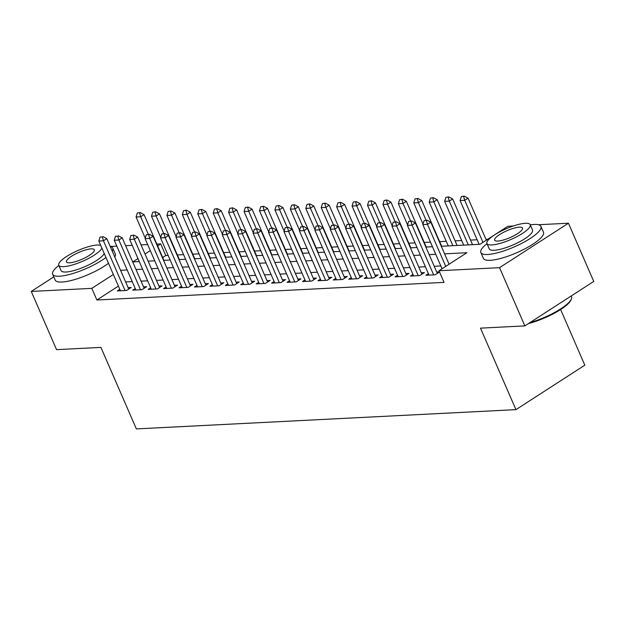 <?xml version="1.0" encoding="UTF-8"?>
<svg xmlns="http://www.w3.org/2000/svg" width="625" height="625" viewBox="0 0 625 625"><rect width="100%" height="100%" fill="white"/><g stroke="black" fill="none" stroke-linecap="round" stroke-linejoin="round"><path stroke-width="0.94" d="M560.625 309.523L584.828 365.188L515.938 409.641L136.367 428.906L100.922 347.398L56.563 349.648L31.25 291.438L53.797 276.883M110.281 246.461L116.805 246.133M125.633 245.68L132.234 245.352M141.062 244.898L147.664 244.563M156.859 244.102L160.703 243.906L157.633 245.883M168.156 255.43L165.766 255.547L160.703 243.906M487.859 239.203L485.945 239.297M477.117 239.75L470.516 240.078M461.688 240.531L455.086 240.867M446.258 241.312L439.656 241.648M430.461 242.117L424.227 242.43M415.031 242.898L408.797 243.211M399.602 243.68L393.367 244M384.172 244.461L377.938 244.781M368.742 245.25L362.508 245.562M353.312 246.031L347.078 246.344M337.883 246.812L331.648 247.133M322.453 247.594L316.219 247.914M307.023 248.375L300.789 248.695M291.594 249.164L285.359 249.477M276.164 249.945L269.93 250.258M260.734 250.727L254.5 251.047M245.305 251.508L239.07 251.828M229.875 252.297L223.641 252.609M214.445 253.078L208.211 253.391M199.016 253.859L192.781 254.18M183.586 254.641L177.352 254.961M441.297 246.273L479.945 244.305L507.875 226.289L513.273 226.008M538.461 224.734L568.438 223.211L499.547 267.672L438.984 270.742L466.914 252.719L444.594 253.852M499.547 267.672L524.859 325.891L593.75 281.43L568.438 223.211M428.414 273.664L425.914 275.281L435.172 274.812L439.531 272M412.984 274.453L410.484 276.062L419.742 275.594L424.398 272.586L421.266 272.75M397.555 275.234L395.055 276.844L404.312 276.375L408.969 273.375L405.836 273.531M382.125 276.016L379.625 277.633L388.883 277.156L393.539 274.156L390.406 274.312M366.695 276.797L364.195 278.414L373.453 277.945L378.109 274.938L374.977 275.094M351.266 277.586L348.766 279.195L358.023 278.727L362.68 275.719L359.547 275.883M335.836 278.367L333.336 279.977L342.594 279.508L347.25 276.508L344.117 276.664M320.406 279.148L317.906 280.758L327.164 280.289L331.82 277.289L328.688 277.445M304.977 279.93L302.477 281.547L311.734 281.078L316.391 278.07L313.258 278.227M289.547 280.711L287.047 282.328L296.305 281.859L300.961 278.852L297.828 279.016M274.117 281.5L271.617 283.109L280.875 282.641L285.531 279.633L282.398 279.797M258.688 282.281L256.188 283.891L265.445 283.422L270.102 280.422L266.969 280.578M243.258 283.062L240.758 284.68L250.016 284.203L254.672 281.203L251.539 281.359M227.828 283.844L225.328 285.461L234.586 284.992L239.242 281.984L236.109 282.148M212.398 284.633L209.898 286.242L219.156 285.773L223.812 282.766L220.68 282.93M196.969 285.414L194.469 287.023L203.727 286.555L208.383 283.555L205.25 283.711M181.539 286.195L179.039 287.805L188.297 287.336L192.945 284.336L189.82 284.492M166.109 286.977L163.609 288.594L172.867 288.125L177.516 285.117L174.391 285.273M150.672 287.766L148.18 289.375L157.438 288.906L162.086 285.898L158.961 286.062M135.242 288.547L132.75 290.156L142.008 289.688L146.656 286.688L143.531 286.844M165.766 255.547L162.695 257.523M118.414 286.102L96.875 300.008L444.047 282.383L438.984 270.742M440.828 265.945L434.227 266.281M425.398 266.727L418.797 267.062M409.969 267.508L403.367 267.844M394.539 268.289L387.938 268.625M379.109 269.078L372.5 269.414M363.672 269.859L357.07 270.195M348.242 270.641L341.641 270.977M332.812 271.422L326.211 271.758M317.383 272.211L310.781 272.539M301.953 272.992L295.352 273.328M286.523 273.773L279.922 274.109M271.094 274.555L264.492 274.891M255.664 275.344L249.062 275.672M240.234 276.125L233.633 276.461M224.805 276.906L218.203 277.242M209.375 277.688L202.773 278.023M193.945 278.469L187.344 278.805M178.516 279.258L171.914 279.594M163.086 280.039L156.484 280.375M147.656 280.82L141.055 281.156M132.227 281.602L125.625 281.938M119.813 289.328L117.32 290.938L126.578 290.469L131.227 287.469L128.102 287.625M439.453 271.828L436.695 271.969M524.859 325.891L480.5 328.141L515.938 409.641M96.875 300.008L91.812 288.359L31.25 291.438M113.352 274.461L91.812 288.359M435.766 254.297L429.164 254.633M420.336 255.086L413.734 255.422M404.906 255.867L398.297 256.203M389.469 256.648L382.867 256.984M374.039 257.43L367.438 257.766M358.609 258.219L352.008 258.547M343.18 259L336.578 259.336M327.75 259.781L321.148 260.117M312.32 260.562L305.719 260.898M296.891 261.344L290.289 261.68M281.461 262.133L274.859 262.469M266.031 262.914L259.43 263.25M250.602 263.695L244 264.031M235.172 264.477L228.57 264.812M219.742 265.266L213.141 265.594M204.312 266.047L197.711 266.383M188.883 266.828L182.281 267.164M173.453 267.609L166.852 267.945M158.023 268.398L151.422 268.727M142.594 269.18L135.992 269.516M127.164 269.961L120.562 270.297M137.984 258.562L132.773 261.93L139.297 261.594M148.125 261.148L154.727 260.812M163.555 260.367L170.156 260.031M178.984 259.578L185.586 259.25M194.414 258.797L201.016 258.461M209.844 258.016L216.445 257.68M225.273 257.234L231.875 256.898M240.703 256.453L247.305 256.117M256.133 255.664L262.734 255.328M271.562 254.883L278.164 254.547M286.992 254.102L293.594 253.766M302.422 253.32L309.023 252.984M317.852 252.531L324.453 252.203M333.281 251.75L339.883 251.414M348.711 250.969L355.312 250.633M364.141 250.188L370.742 249.852M379.57 249.398L386.18 249.07M395.008 248.617L401.609 248.281M410.438 247.836L417.039 247.5M425.867 247.055L432.469 246.719M150.297 250.617L145.023 254.016M102.367 236.93L100.055 237.047L102.367 236.93L103.445 240.797L106.797 238.633L128.734 289.078M120.445 290.781L98.82 241.031L103.445 240.797L125.078 290.547M100.055 237.047L98.82 241.031M106.797 238.633L102.93 236.57M163.922 260.344L144.039 214.609L140.688 216.766L136.055 217L145.266 238.18M140.164 212.539L137.289 213.016L140.164 212.539L144.039 214.609M148.289 234.266L140.688 216.766L139.609 212.898M136.055 217L137.289 213.016M58.828 265.43A32.773 8.148 -23.5 0 0 52.664 274.266A32.773 8.148 -23.5 0 0 59.445 276.219A32.773 8.148 -23.5 0 0 105.961 257.469M52.664 274.266L55.195 280.094A32.773 8.148 -23.5 0 0 61.977 282.039A32.773 8.148 -23.5 0 0 108.492 263.289M104.234 253.484A23.594 5.867 156.5 0 1 88.531 264.984A23.594 5.867 156.5 0 1 65.961 272.016A23.594 5.867 156.5 0 1 61.078 270.609L58.75 265.25A23.594 5.867 -23.5 0 0 63.633 266.656A23.594 5.867 -23.5 0 0 86.195 259.625A23.594 5.867 -23.5 0 0 101.898 248.125M100.703 245.375A23.594 5.867 -23.5 0 0 97.141 245.031A23.594 5.867 -23.5 0 0 71.914 253.406A23.594 5.867 -23.5 0 0 58.75 265.25M69.586 262.812A15.203 3.781 -23.5 0 0 85.844 257.414A15.203 3.781 -23.5 0 0 94.328 249.781A15.203 3.781 -23.5 0 0 91.188 248.875A15.203 3.781 -23.5 0 0 74.93 254.273A15.203 3.781 -23.5 0 0 66.445 261.906A15.203 3.781 -23.5 0 0 69.586 262.812M114.781 256.992A32.773 8.148 -23.5 0 0 115.297 253.953L112.766 248.133A32.773 8.148 -23.5 0 0 110.188 246.438M112.25 251.172A32.773 8.148 -23.5 0 0 112.766 248.133M487 243.695A32.773 8.148 -23.5 0 0 480.844 252.539A32.773 8.148 -23.5 0 0 487.617 254.492A32.773 8.148 -23.5 0 0 522.664 242.859A32.773 8.148 -23.5 0 0 540.945 226.406A32.773 8.148 -23.5 0 0 534.172 224.453A32.773 8.148 -23.5 0 0 530.281 224.883M480.844 252.539L483.375 258.359A32.773 8.148 -23.5 0 0 490.148 260.312A32.773 8.148 -23.5 0 0 525.195 248.68A32.773 8.148 -23.5 0 0 543.477 232.227L540.945 226.406M530.203 224.711L532.531 230.062A23.594 5.867 156.5 0 1 519.367 241.914A23.594 5.867 156.5 0 1 494.141 250.289A23.594 5.867 156.5 0 1 489.258 248.883L486.93 243.523A23.594 5.867 -23.5 0 0 491.812 244.93A23.594 5.867 -23.5 0 0 517.039 236.555A23.594 5.867 -23.5 0 0 530.203 224.711A23.594 5.867 -23.5 0 0 525.32 223.305A23.594 5.867 -23.5 0 0 500.094 231.68A23.594 5.867 -23.5 0 0 486.93 243.523M497.766 241.086A15.203 3.781 -23.5 0 0 514.023 235.688A15.203 3.781 -23.5 0 0 522.508 228.055A15.203 3.781 -23.5 0 0 519.367 227.148A15.203 3.781 -23.5 0 0 503.109 232.547A15.203 3.781 -23.5 0 0 494.625 240.18A15.203 3.781 -23.5 0 0 497.766 241.086M529.93 322.617A32.773 8.148 -23.5 0 0 571.352 299.086A32.773 8.148 -23.5 0 0 571.523 296.734L571.203 295.984M571.352 299.086L570.938 300.039A31.984 7.945 156.5 0 1 528.477 323.555M117.797 236.148L115.484 236.266L117.797 236.148L118.875 240.016L122.227 237.852L144.164 288.297M135.875 290L114.25 240.25L118.875 240.016L140.508 289.766M115.484 236.266L114.25 240.25M122.227 237.852L118.359 235.789M133.227 235.359L130.914 235.484L133.227 235.359L134.305 239.234L137.656 237.07L159.594 287.516M151.305 289.219L129.68 239.469L134.305 239.234L155.938 288.984M130.914 235.484L129.68 239.469M137.656 237.07L133.789 235M148.656 234.578L146.344 234.695L148.656 234.578L149.734 238.453L153.086 236.289L175.023 286.727M166.734 288.43L145.109 238.688L149.734 238.453L171.367 288.195M146.344 234.695L145.109 238.688M153.086 236.289L149.219 234.219M164.086 233.797L161.773 233.914L164.086 233.797L165.164 237.664L168.516 235.508L190.453 285.945M182.164 287.648L160.539 237.898L165.164 237.664L186.797 287.414M161.773 233.914L160.539 237.898M168.516 235.508L164.648 233.438M179.352 259.562L159.469 213.82L156.117 215.984L151.484 216.219L160.695 237.398M155.594 211.758L152.719 212.234L155.594 211.758L159.469 213.82M163.719 233.484L156.117 215.984L155.039 212.117M151.484 216.219L152.719 212.234M194.781 258.781L174.898 213.039L171.547 215.203L166.914 215.438L176.125 236.617M171.023 210.969L168.148 211.453L171.023 210.969L174.898 213.039M179.148 232.703L171.547 215.203L170.469 211.336M166.914 215.438L168.148 211.453M210.211 258L190.328 212.258L186.977 214.422L182.344 214.656L191.555 235.828M186.453 210.188L183.578 210.664L186.453 210.188L190.328 212.258M194.578 231.914L186.977 214.422L185.898 210.547M182.344 214.656L183.578 210.664M225.641 257.211L205.758 211.477L202.406 213.633L197.773 213.867L206.984 235.047M201.883 209.406L199.016 209.883L201.883 209.406L205.758 211.477M210.016 231.133L202.406 213.633L201.328 209.766M197.773 213.867L199.016 209.883M179.516 233.016L177.203 233.133L179.516 233.016L180.594 236.883L183.945 234.719L205.883 285.164M197.594 286.867L175.969 237.117L180.594 236.883L202.227 286.633M177.203 233.133L175.969 237.117M183.945 234.719L180.078 232.656M241.07 256.43L221.188 210.688L217.836 212.852L213.203 213.086L222.414 234.266M217.313 208.625L214.445 209.102L217.313 208.625L221.188 210.688M225.445 230.352L217.836 212.852L216.758 208.984M213.203 213.086L214.445 209.102M194.945 232.234L192.633 232.352L194.945 232.234L196.023 236.102L199.375 233.938L221.312 284.383M213.023 286.086L191.398 236.336L196.023 236.102L217.656 285.852M192.633 232.352L191.398 236.336M199.375 233.938L195.508 231.867M256.5 255.648L236.617 209.906L233.266 212.07L228.633 212.305L237.844 233.484M232.742 207.844L229.875 208.32L232.742 207.844L236.617 209.906M240.875 229.57L233.266 212.07L232.188 208.203M228.633 212.305L229.875 208.32M210.375 231.445L208.062 231.562L210.375 231.445L211.453 235.32L214.805 233.156L236.742 283.602M228.461 285.297L206.828 235.555L211.453 235.32L233.086 285.062M208.062 231.562L206.828 235.555M214.805 233.156L210.938 231.086M271.93 254.867L252.047 209.125L248.695 211.289L244.062 211.523L253.273 232.695M248.172 207.055L245.305 207.531L248.172 207.055L252.047 209.125M256.305 228.789L248.695 211.289L247.617 207.414M244.062 211.523L245.305 207.531M225.805 230.664L223.492 230.781L225.805 230.664L226.883 234.531L230.234 232.375L252.172 282.812M243.891 284.516L222.258 234.773L226.883 234.531L248.516 284.281M223.492 230.781L222.258 234.773M230.234 232.375L226.367 230.305M287.359 254.078L267.477 208.344L264.125 210.508L259.492 210.742L268.703 231.914M263.602 206.273L260.734 206.75L263.602 206.273L267.477 208.344M271.734 228L264.125 210.508L263.047 206.633M259.492 210.742L260.734 206.75M241.234 229.883L238.922 230L241.234 229.883L242.313 233.75L245.664 231.586L267.602 282.031M259.32 283.734L237.688 233.984L242.313 233.75L263.945 283.5M238.922 230L237.688 233.984M245.664 231.586L241.797 229.523M302.789 253.297L282.906 207.555L279.555 209.719L274.922 209.953L284.133 231.133M279.031 205.492L276.164 205.969L279.031 205.492L282.906 207.555M287.164 227.219L279.555 209.719L278.477 205.852M274.922 209.953L276.164 205.969M256.664 229.102L254.352 229.219L256.664 229.102L257.742 232.969L261.094 230.805L283.031 281.25M274.75 282.953L253.117 233.203L257.742 232.969L279.375 282.719M254.352 229.219L253.117 233.203M261.094 230.805L257.227 228.742M318.219 252.516L298.336 206.773L294.984 208.938L290.352 209.172L299.562 230.352M294.461 204.711L291.594 205.188L294.461 204.711L298.336 206.773M302.594 226.437L294.984 208.938L293.906 205.07M290.352 209.172L291.594 205.188M272.094 228.312L269.781 228.43L272.094 228.312L273.172 232.188L276.523 230.023L298.461 280.469M290.18 282.172L268.547 232.422L273.172 232.188L294.805 281.93M269.781 228.43L268.547 232.422M276.523 230.023L272.656 227.953M333.648 251.734L313.766 205.992L310.414 208.156L305.781 208.391L314.992 229.57M309.891 203.922L307.023 204.406L309.891 203.922L313.766 205.992M318.023 225.656L310.414 208.156L309.336 204.289M305.781 208.391L307.023 204.406M287.523 227.531L285.211 227.648L287.523 227.531L288.602 231.406L291.953 229.242L313.891 279.68M305.609 281.383L283.977 231.641L288.602 231.406L310.234 281.148M285.211 227.648L283.977 231.641M291.953 229.242L288.086 227.172M349.086 250.953L329.195 205.211L325.844 207.375L321.211 207.609L330.422 228.781M325.32 203.141L322.453 203.617L325.32 203.141L329.195 205.211M333.453 224.867L325.844 207.375L324.766 203.5M321.211 207.609L322.453 203.617M302.953 226.75L300.641 226.867L302.953 226.75L304.031 230.617L307.383 228.453L329.32 278.898M321.039 280.602L299.406 230.852L304.031 230.617L325.664 280.367M300.641 226.867L299.406 230.852M307.383 228.453L303.516 226.391M364.516 250.164L344.625 204.43L341.273 206.586L336.641 206.82L345.852 228M340.75 202.359L337.883 202.836L340.75 202.359L344.625 204.43M348.883 224.086L341.273 206.586L340.195 202.719M336.641 206.82L337.883 202.836M318.391 225.969L316.07 226.086L318.391 225.969L319.461 229.836L322.812 227.672L344.75 278.117M336.469 279.82L314.836 230.07L319.461 229.836L341.094 279.586M316.07 226.086L314.836 230.07M322.812 227.672L318.945 225.609M379.945 249.383L360.055 203.641L356.703 205.805L352.07 206.039L361.281 227.219M356.18 201.578L353.312 202.055L356.18 201.578L360.055 203.641M364.312 223.305L356.703 205.805L355.625 201.938M352.07 206.039L353.312 202.055M333.82 225.188L331.5 225.305L333.82 225.188L334.891 229.055L338.242 226.891L360.18 277.336M351.898 279.039L330.266 229.289L334.891 229.055L356.523 278.805M331.5 225.305L330.266 229.289M338.242 226.891L334.375 224.82M395.375 248.602L375.484 202.859L372.133 205.023L367.5 205.258L376.711 226.437M371.609 200.789L368.742 201.273L371.609 200.789L375.484 202.859M379.742 222.523L372.133 205.023L371.055 201.156M367.5 205.258L368.742 201.273M349.25 224.398L346.93 224.516L349.25 224.398L350.32 228.273L353.672 226.109L375.609 276.555M367.328 278.25L345.695 228.508L350.32 228.273L371.953 278.016M346.93 224.516L345.695 228.508M353.672 226.109L349.805 224.039M410.805 247.82L390.914 202.078L387.562 204.242L382.93 204.477L392.141 225.648M387.047 200.008L384.172 200.484L387.047 200.008L390.914 202.078M395.172 221.734L387.562 204.242L386.484 200.367M382.93 204.477L384.172 200.484M364.68 223.617L362.359 223.734L364.68 223.617L365.75 227.484L369.102 225.328L391.039 275.766M382.758 277.469L361.125 227.719L365.75 227.484L387.383 277.234M362.359 223.734L361.125 227.719M369.102 225.328L365.234 223.258M426.234 247.031L406.344 201.297L402.992 203.453L398.359 203.695L407.57 224.867M402.477 199.227L399.602 199.703L402.477 199.227L406.344 201.297M410.602 220.953L402.992 203.453L401.914 199.586M398.359 203.695L399.602 199.703M380.109 222.836L377.789 222.953L380.109 222.836L381.18 226.703L384.531 224.539L406.469 274.984M398.188 276.688L376.555 226.938L381.18 226.703L402.812 276.453M377.789 222.953L376.555 226.938M384.531 224.539L380.664 222.477M441.664 246.25L421.773 200.508L418.422 202.672L413.789 202.906L423 224.086M417.906 198.445L415.031 198.922L417.906 198.445L421.773 200.508M426.031 220.172L418.422 202.672L417.344 198.805M413.789 202.906L415.031 198.922M395.539 222.055L393.219 222.172L395.539 222.055L396.609 225.922L399.961 223.758L421.898 274.203M413.617 275.906L391.984 226.156L396.609 225.922L418.242 275.672M393.219 222.172L391.984 226.156M399.961 223.758L396.094 221.688M457.094 245.469L437.203 199.727L433.852 201.891L429.219 202.125L448.266 245.914M433.336 197.664L430.461 198.141L433.336 197.664L437.203 199.727M452.891 245.68L433.852 201.891L432.773 198.023M429.219 202.125L430.461 198.141M410.969 221.266L408.648 221.383L410.969 221.266L412.047 225.141L415.391 222.977L437.328 273.422M429.047 275.125L407.414 225.375L412.047 225.141L433.672 274.883M408.648 221.383L407.414 225.375M415.391 222.977L411.523 220.906M472.523 244.688L452.633 198.945L449.281 201.109L444.648 201.344L463.695 245.133M448.766 196.875L445.891 197.352L448.766 196.875L452.633 198.945M468.32 244.898L449.281 201.109L448.203 197.234M444.648 201.344L445.891 197.352M426.398 220.484L424.078 220.602L426.398 220.484L427.477 224.352L430.828 222.195L449.094 264.219M442.055 268.766L422.844 224.594L427.477 224.352L445.742 266.383M424.078 220.602L422.844 224.594M430.828 222.195L426.953 220.125M486.336 240.188L468.062 198.164L464.711 200.328L460.078 200.563L479.125 244.352M464.195 196.094L461.32 196.57L464.195 196.094L468.062 198.164M482.984 242.352L464.711 200.328L463.633 196.453M460.078 200.563L461.32 196.57"/></g></svg>
